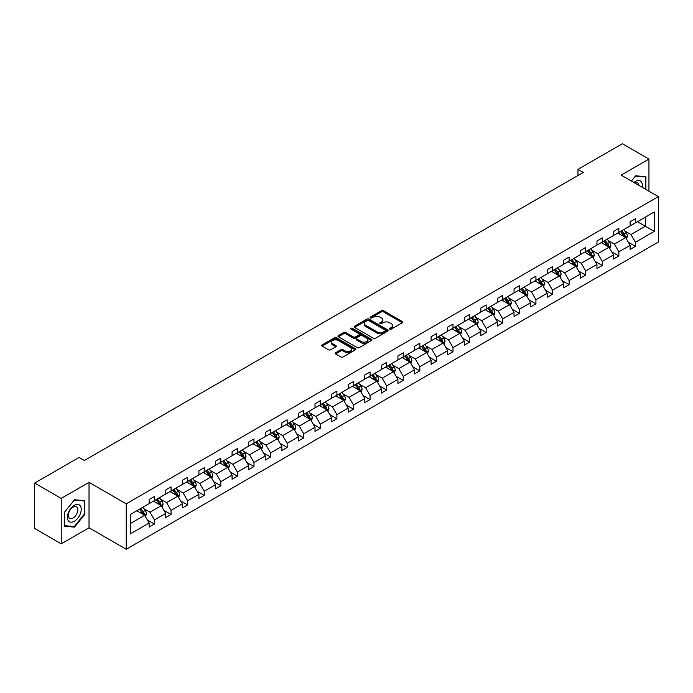 <?xml version="1.0" encoding="UTF-8"?>
<svg xmlns="http://www.w3.org/2000/svg" width="693" height="693" viewBox="0 0 693 693"><rect width="100%" height="100%" fill="white"/><g stroke="black" fill="none" stroke-linecap="round" stroke-linejoin="round"><path stroke-width="1.04" d="M389.778 329.132A1.031 0.598 0 0 0 391.233 329.132L402.321 322.73A1.473 0.849 0 0 0 402.754 322.124A1.473 0.849 0 0 0 402.321 321.526L383.541 310.681A1.473 0.849 0 0 0 381.453 310.681L370.365 317.082A1.031 0.598 0 0 0 370.062 317.507A1.031 0.598 0 0 0 370.365 317.922A1.031 0.598 0 0 0 371.82 317.922L373.258 317.099A4.721 2.729 0 0 1 379.937 317.099L381.505 318A4.721 2.729 0 0 1 382.882 319.932A4.721 2.729 0 0 1 381.505 321.855L380.067 322.687A1.031 0.598 0 0 0 379.764 323.103A1.031 0.598 0 0 0 380.067 323.527A1.031 0.598 0 0 0 381.531 323.527L382.96 322.704A4.721 2.729 0 0 1 389.639 322.704L391.207 323.605A4.721 2.729 0 0 1 392.593 325.528A4.721 2.729 0 0 1 391.207 327.46L389.778 328.291A1.031 0.598 0 0 0 389.475 328.707A1.031 0.598 0 0 0 389.778 329.132L389.778 328.291M335.637 352.737A1.473 0.849 0 0 0 335.204 353.335A1.473 0.849 0 0 0 335.637 353.941L340.913 356.982A1.473 0.849 0 0 0 343 356.982L355.31 349.87A1.473 0.849 0 0 0 355.743 349.272A1.473 0.849 0 0 0 355.31 348.666L336.529 337.82A1.473 0.849 0 0 0 334.442 337.82L322.124 344.932A1.473 0.849 0 0 0 321.691 345.538A1.473 0.849 0 0 0 322.124 346.136L328.491 349.809A1.473 0.849 0 0 0 330.578 349.809L335.845 346.769A1.473 0.849 0 0 0 336.278 346.171A1.473 0.849 0 0 0 335.845 345.564L332.692 343.745A3.95 2.278 0 0 1 331.531 342.134A3.95 2.278 0 0 1 333.974 340.02A3.95 2.278 0 0 1 338.271 340.514L350.641 347.661A3.95 2.278 0 0 1 351.793 349.272A3.95 2.278 0 0 1 349.359 351.377A3.95 2.278 0 0 1 345.053 350.883L343 349.688A1.473 0.849 0 0 0 340.913 349.688L335.637 352.737L335.637 353.941M89.033 482.354L61.227 498.406L34.65 483.056L34.65 528.482L61.227 543.823L89.033 527.771L126.239 549.254L126.239 503.837L89.033 482.354L89.033 527.771M648.943 191.19L648.943 159.087L621.136 175.138L658.35 196.621L126.239 503.837M648.943 159.087L622.366 143.746L577.979 169.369L577.979 175.511M34.65 483.056L79.037 457.432L84.355 460.498L583.289 172.436L577.979 169.369M373.362 338.245A1.473 0.849 0 0 0 375.45 338.245L387.768 331.133A1.473 0.849 0 0 0 388.201 330.535A1.473 0.849 0 0 0 387.768 329.929L368.979 319.083A1.473 0.849 0 0 0 366.892 319.083L354.582 326.195A1.473 0.849 0 0 0 354.149 326.793A1.473 0.849 0 0 0 354.582 327.399L373.362 338.245M351.394 329.357A1.031 0.598 0 0 1 352.442 329.504L371.517 340.514L359.225 347.609A1.473 0.849 0 0 1 357.138 347.609L338.349 336.772L338.349 335.559A1.473 0.849 0 0 0 337.924 336.166A1.473 0.849 0 0 0 338.349 336.772M338.349 335.559L343.624 332.519A1.473 0.849 0 0 1 345.712 332.519L353.326 336.919A1.473 0.849 0 0 0 355.414 336.919L358.913 334.901A1.473 0.849 0 0 0 359.346 334.295A1.473 0.849 0 0 0 358.913 333.697L350.979 329.114A1.031 0.598 0 0 1 350.675 328.699A1.031 0.598 0 0 1 351.316 328.144A1.031 0.598 0 0 1 352.442 328.274L371.535 339.301A1.473 0.849 0 0 1 371.968 339.899A1.473 0.849 0 0 1 371.535 340.506L371.535 339.301M61.227 498.406L61.227 543.823M130.336 514.483L149.151 503.62L149.151 499.506L154.47 496.439L154.47 500.554L165.74 494.04L165.74 489.934L171.05 486.858L171.05 490.973L182.32 484.468L182.32 480.353L187.638 477.286L187.638 481.401L198.908 474.896L198.908 470.781L204.227 467.714L204.227 471.82L215.497 465.315L215.497 461.209L220.807 458.134L220.807 462.248L232.077 455.743L232.077 451.628L237.396 448.562L237.396 452.676L248.666 446.171L248.666 442.056L253.976 438.981L253.976 443.096L265.246 436.59L265.246 432.475L270.565 429.409L270.565 433.523L281.834 427.018L281.834 422.903L287.153 419.837L287.153 423.943L298.423 417.437L298.423 413.331L303.733 410.256L303.733 414.371L315.003 407.865L315.003 403.75L320.322 400.684L320.322 404.799L331.592 398.293L331.592 394.178L336.902 391.112L336.902 395.218L348.172 388.712L348.172 384.598L353.491 381.531L353.491 385.646L364.761 379.14L364.761 375.026L370.079 371.959L370.079 376.074L381.349 369.56L381.349 365.454L386.659 362.378L386.659 366.493L397.929 359.988L397.929 355.873L403.248 352.806L403.248 356.921L414.518 350.415L414.518 346.301L419.828 343.234L419.828 347.34L431.098 340.835L431.098 336.729L436.417 333.654L436.417 337.768L447.687 331.263L447.687 327.148L453.005 324.081L453.005 328.196L464.267 321.691L464.267 317.576L469.585 314.509L469.585 318.615L480.855 312.11L480.855 307.995L486.174 304.929L486.174 309.043L497.444 302.538L497.444 298.423L502.754 295.357L502.754 299.463L514.024 292.957L514.024 288.851L519.343 285.776L519.343 289.891L530.613 283.385L530.613 279.27L535.932 276.204L535.932 280.319L547.193 273.813L547.193 269.698L552.512 266.632L552.512 270.738L563.781 264.232L563.781 260.118L569.1 257.051L569.1 261.166L580.37 254.66L580.37 250.545L585.68 247.479L585.68 251.594L596.95 245.079L596.95 240.973L602.269 237.898L602.269 242.013L613.539 235.507L613.539 231.393L618.858 228.326L618.858 232.441L630.119 225.935L630.119 221.821L635.438 218.754L635.438 222.86L654.253 211.997L654.253 231.393L635.438 242.264L635.438 246.37L630.119 249.445L630.119 245.331L618.858 251.836L618.858 255.951L613.539 259.017L613.539 254.903L602.269 261.408L602.269 265.523L596.95 268.589L596.95 264.483L585.68 270.989L585.68 275.095L580.37 278.17L580.37 274.056L569.1 280.561L569.1 284.676L563.781 287.742L563.781 283.628L552.512 290.133L552.512 294.248L547.193 297.323L547.193 293.208L535.932 299.714L535.932 303.829L530.613 306.895L530.613 302.78L519.343 309.286L519.343 313.401L514.024 316.467L514.024 312.361L502.754 318.867L502.754 322.973L497.444 326.048L497.444 321.933L486.174 328.439L486.174 332.553L480.855 335.62L480.855 331.505L469.585 338.011L469.585 342.125L464.267 345.192L464.267 341.086L453.005 347.591L453.005 351.706L447.687 354.773L447.687 350.658L436.417 357.164L436.417 361.278L431.098 364.345L431.098 360.23L419.828 366.744L419.828 370.85L414.518 373.925L414.518 369.811L403.248 376.316L403.248 380.431L397.929 383.498L397.929 379.383L386.659 385.888L386.659 390.003L381.349 393.07L381.349 388.964L370.079 395.469L370.079 399.575L364.761 402.65L364.761 398.536L353.491 405.041L353.491 409.156L348.172 412.222L348.172 408.108L336.902 414.613L336.902 418.728L331.592 421.803L331.592 417.688L320.322 424.194L320.322 428.309L315.003 431.375L315.003 427.26L303.733 433.766L303.733 437.881L298.423 440.947L298.423 436.841L287.153 443.347L287.153 447.453L281.834 450.528L281.834 446.413L270.565 452.919L270.565 457.034L265.246 460.1L265.246 455.985L253.976 462.491L253.976 466.606L248.666 469.672L248.666 465.566L237.396 472.072L237.396 476.186L232.077 479.253L232.077 475.138L220.807 481.644L220.807 485.758L215.497 488.825L215.497 484.71L204.227 491.224L204.227 495.33L198.908 498.406L198.908 494.291L187.638 500.796L187.638 504.911L182.32 507.978L182.32 503.863L171.05 510.369L171.05 514.483L165.74 517.55L165.74 513.444L154.47 519.949L154.47 524.055L149.151 527.13L149.151 523.016L130.336 533.879L130.336 514.483M126.239 549.254L658.35 242.048L658.35 196.621M153.404 501.16L161.27 505.708L150 512.214L143.849 508.662M150 512.214L154.47 519.949M161.27 505.708L165.74 513.444M149.151 502.633L150 503.127L154.47 500.554M169.993 491.588L177.858 496.127L166.589 502.633L160.438 499.081M166.589 502.633L171.05 510.369M177.858 496.127L182.32 503.863M165.74 493.061L166.589 493.555L171.05 490.973M186.573 482.016L194.438 486.555L183.169 493.061L177.018 489.509M183.169 493.061L187.638 500.796M194.438 486.555L198.908 494.291M182.32 483.489L183.169 483.974L187.638 481.401M203.162 472.435L211.027 476.983L199.757 483.489L193.607 479.937M199.757 483.489L204.227 491.224M211.027 476.983L215.497 484.71M198.908 473.908L199.757 474.402L204.227 471.82M219.742 462.863L227.616 467.403L216.346 473.908L210.187 470.356M216.346 473.908L220.807 481.644M227.616 467.403L232.077 475.138M215.497 464.336L216.346 464.83L220.807 462.248M236.33 453.291L244.196 457.83L232.926 464.336L226.776 460.784M232.926 464.336L237.396 472.072M244.196 457.83L248.666 465.566M232.077 454.764L232.926 455.249L237.396 452.676M252.919 443.711L260.785 448.25L249.515 454.764L243.364 451.204M249.515 454.764L253.976 462.491M260.785 448.25L265.246 455.985M248.666 445.183L249.515 445.677L253.976 443.096M269.499 434.139L277.365 438.678L266.095 445.183L259.944 441.632M266.095 445.183L270.565 452.919M277.365 438.678L281.834 446.413M265.246 435.611L266.095 436.096L270.565 433.523M286.088 424.558L293.953 429.106L282.683 435.611L276.533 432.06M282.683 435.611L287.153 443.347M293.953 429.106L298.423 436.841M281.834 426.03L282.683 426.524L287.153 423.943M302.668 414.986L310.542 419.525L299.272 426.03L293.113 422.479M299.272 426.03L303.733 433.766M310.542 419.525L315.003 427.26M298.423 416.458L299.272 416.952L303.733 414.371M319.256 405.414L327.122 409.953L315.852 416.458L309.702 412.907M315.852 416.458L320.322 424.194M327.122 409.953L331.592 417.688M315.003 406.886L315.852 407.371L320.322 404.799M335.845 395.833L343.711 400.381L332.441 406.886L326.29 403.335M332.441 406.886L336.902 414.613M343.711 400.381L348.172 408.108M331.592 397.306L332.441 397.799L336.902 395.218M352.425 386.261L360.291 390.8L349.021 397.306L342.87 393.754M349.021 397.306L353.491 405.041M360.291 390.8L364.761 398.536M348.172 387.733L349.021 388.227L353.491 385.646M369.014 376.68L376.879 381.228L365.609 387.733L359.459 384.182M365.609 387.733L370.079 395.469M376.879 381.228L381.349 388.964M364.761 378.153L365.609 378.647L370.079 376.074M385.594 367.108L393.468 371.647L382.198 378.161L376.039 374.601M382.198 378.161L386.659 385.888M393.468 371.647L397.929 379.383M381.349 368.581L382.198 369.074L386.659 366.493M402.183 357.536L410.048 362.075L398.778 368.581L392.628 365.029M398.778 368.581L403.248 376.316M410.048 362.075L414.518 369.811M397.929 359.009L398.778 359.494L403.248 356.921M418.771 347.955L426.637 352.503L415.367 359.009L409.216 355.457M415.367 359.009L419.828 366.744M426.637 352.503L431.098 360.23M414.518 349.428L415.367 349.922L419.828 347.34M435.351 338.383L443.217 342.922L431.947 349.428L425.797 345.876M431.947 349.428L436.417 357.164M443.217 342.922L447.687 350.658M431.098 339.856L431.947 340.35L436.417 337.768M451.94 328.811L459.805 333.35L448.536 339.856L442.385 336.304M448.536 339.856L453.005 347.591M459.805 333.35L464.267 341.086M447.687 330.284L448.536 330.769L453.005 328.196M468.52 319.23L476.394 323.77L465.124 330.284L458.965 326.724M465.124 330.284L469.585 338.011M476.394 323.77L480.855 331.505M464.267 320.703L465.124 321.197L469.585 318.615M485.109 309.658L492.974 314.198L481.704 320.703L475.554 317.151M481.704 320.703L486.174 328.439M492.974 314.198L497.444 321.933M480.855 311.131L481.704 311.616L486.174 309.043M501.697 300.078L509.563 304.625L498.293 311.131L492.143 307.579M498.293 311.131L502.754 318.867M509.563 304.625L514.024 312.361M497.444 301.55L498.293 302.044L502.754 299.463M518.277 290.506L526.143 295.045L514.873 301.55L508.723 297.999M514.873 301.55L519.343 309.286M526.143 295.045L530.613 302.78M514.024 291.978L514.873 292.472L519.343 289.891M534.866 280.934L542.732 285.473L531.462 291.978L525.311 288.427M531.462 291.978L535.932 299.714M542.732 285.473L547.193 293.208M530.613 282.406L531.462 282.891L535.932 280.319M551.446 271.353L559.32 275.901L548.05 282.406L541.891 278.855M548.05 282.406L552.512 290.133M559.32 275.901L563.781 283.628M547.193 272.825L548.05 273.319L552.512 270.738M568.035 261.781L575.9 266.32L564.63 272.825L558.48 269.274M564.63 272.825L569.1 280.561M575.9 266.32L580.37 274.056M563.781 263.253L564.63 263.747L569.1 261.166M584.623 252.2L592.489 256.748L581.219 263.253L575.069 259.702M581.219 263.253L585.68 270.989M592.489 256.748L596.95 264.483M580.37 253.673L581.219 254.166L585.68 251.594M601.203 242.628L609.069 247.167L597.799 253.681L591.649 250.121M597.799 253.681L602.269 261.408M609.069 247.167L613.539 254.903M596.95 244.101L597.799 244.594L602.269 242.013M617.792 233.056L625.658 237.595L614.388 244.101L608.237 240.549M614.388 244.101L618.858 251.836M625.658 237.595L630.119 245.331M613.539 234.529L614.388 235.014L618.858 232.441M637.456 221.699L645.33 226.239L630.976 234.529L624.817 230.977M630.976 234.529L635.438 242.264M654.253 231.393L645.33 226.239L645.33 217.152L654.253 211.997M630.119 224.948L630.976 225.442L635.438 222.86M130.336 523.57L144.69 515.28L136.816 510.741M144.69 515.28L149.151 523.016M628.369 242.29L635.438 246.37M611.78 251.871L618.858 255.951M595.2 261.443L602.269 265.523M578.612 271.015L585.68 275.095M562.032 280.596L569.1 284.676M545.443 290.168L552.512 294.248M528.854 299.74L535.932 303.829M512.274 309.321L519.343 313.401M495.686 318.893L502.754 322.973M479.106 328.473L486.174 332.553M462.517 338.045L469.585 342.125M445.928 347.617L453.005 351.706M429.348 357.198L436.417 361.278M412.759 366.77L419.828 370.85M396.179 376.342L403.248 380.431M379.591 385.923L386.659 390.003M363.002 395.495L370.079 399.575M346.422 405.076L353.491 409.156M329.833 414.648L336.902 418.728M313.253 424.22L320.322 428.309M296.665 433.801L303.733 437.881M280.076 443.373L287.153 447.453M263.496 452.953L270.565 457.034M246.907 462.526L253.976 466.606M230.327 472.098L237.396 476.186M213.739 481.678L220.807 485.758M197.15 491.25L204.227 495.33M180.57 500.822L187.638 504.911M163.981 510.403L171.05 514.483M147.401 519.975L154.47 524.055M645.911 189.44L645.911 176.706L635.654 175.797L631.41 181.072L635.438 176.1L645.382 176.984L645.382 189.137M84.78 514.353L84.78 500.675L74.515 499.757L64.258 512.525L64.258 526.204L74.515 527.122L84.78 514.353L84.243 514.05M390.185 329.279L391.207 328.69A4.721 2.729 0 0 0 392.593 326.758L392.593 325.528M382.882 319.932L382.882 321.154A4.721 2.729 0 0 1 381.505 323.085L380.483 323.674M402.304 322.739L383.541 311.911A1.473 0.849 0 0 0 381.453 311.911L370.772 318.07M387.742 331.15L368.979 320.313A1.473 0.849 0 0 0 366.892 320.313L354.599 327.408L354.582 326.195M385.152 330.951A1.031 0.598 0 0 0 385.455 330.535A1.031 0.598 0 0 0 385.152 330.111L368.667 320.59A1.031 0.598 0 0 0 367.203 320.59L365.696 321.465A4.721 2.729 0 0 0 364.31 323.388A4.721 2.729 0 0 0 365.696 325.32L376.966 331.826A4.721 2.729 0 0 0 383.645 331.826L385.152 330.951L385.152 332.181A1.031 0.598 0 0 0 385.455 331.756L385.455 330.535M364.31 323.388L364.31 324.619A4.721 2.729 0 0 0 365.696 326.55L365.696 325.32M385.152 332.181L383.645 333.056A4.721 2.729 0 0 1 376.966 333.056L365.696 326.55M338.375 336.781L343.624 333.749L343.624 332.519M359.346 334.295L359.346 335.525A1.473 0.849 0 0 1 358.913 336.131L355.414 338.149A1.473 0.849 0 0 1 353.326 338.149L345.712 333.749A1.473 0.849 0 0 0 343.624 333.749M361.235 341.484A3.95 2.278 0 0 0 365.532 341.978A3.95 2.278 0 0 0 367.974 339.873A3.95 2.278 0 0 0 366.814 338.262L362.456 335.741A1.473 0.849 0 0 0 360.369 335.741L356.878 337.76A1.473 0.849 0 0 0 356.445 338.366A1.473 0.849 0 0 0 356.878 338.964L361.235 341.484L361.235 342.706A3.95 2.278 0 0 0 365.532 343.208A3.95 2.278 0 0 0 367.974 341.095L367.974 339.873M356.445 338.366L356.445 339.596A1.473 0.849 0 0 0 356.878 340.194L356.878 338.964M361.235 342.706L356.878 340.194M351.793 349.272L351.793 350.493A3.95 2.278 0 0 1 349.359 352.607A3.95 2.278 0 0 1 345.053 352.113L343 350.918A1.473 0.849 0 0 0 340.913 350.918L335.655 353.95M331.531 342.134L331.531 343.356A3.95 2.278 0 0 0 332.692 344.967L332.692 343.745M335.845 345.564L335.845 346.769L332.692 344.967M355.31 348.666L355.31 349.87L336.529 339.05A1.473 0.849 0 0 0 334.442 339.05L322.141 346.145M73.432 526.489L74.515 527.122M626.463 238.998L627.442 236.174A3.985 2.304 -120 0 0 626.169 232.779L623.787 229.591M619.507 234.043L618.468 232.657M625.069 237.257L625.294 236.339A3.985 2.304 -120 0 0 624.15 233.948L621.768 230.76M620.763 231.332L623.397 234.84A2.027 1.169 60 0 1 623.761 235.455L625.294 236.339M620.486 231.497L622.877 234.684A3.985 2.304 60 0 1 623.873 236.564M609.883 248.57L610.862 245.746A3.985 2.304 -120 0 0 609.589 242.351L607.198 239.172M602.919 243.615L601.888 242.238M608.489 246.829L608.705 245.92A3.985 2.304 -120 0 0 607.57 243.52L605.18 240.332M604.183 240.913L606.808 244.412A2.027 1.169 60 0 1 607.181 245.036L608.705 245.92M603.906 241.069L606.288 244.257A3.985 2.304 60 0 1 607.285 246.136M593.295 258.142L594.273 255.319A3.985 2.304 -120 0 0 593 251.931L590.618 248.744M586.33 253.196L585.299 251.81M591.9 256.41L592.125 255.492A3.985 2.304 -120 0 0 590.982 253.092L588.591 249.913M587.595 250.485L590.219 253.993A2.027 1.169 60 0 1 590.592 254.608L592.125 255.492M587.317 250.649L589.708 253.829A3.985 2.304 60 0 1 590.696 255.717M642.168 187.283A9.771 5.639 120 0 0 633.87 182.484M638.894 185.386A6.687 3.863 120 0 0 637.525 182.831A6.687 3.863 120 0 0 634.623 182.926M644.724 176.602L645.382 176.984M80.293 513.851A9.771 5.639 120 0 0 77.763 504.409A9.771 5.639 120 0 0 68.321 512.785A9.771 5.639 120 0 0 70.851 522.219A9.771 5.639 120 0 0 80.293 513.851M77.148 512.959A6.687 3.863 120 0 0 76.395 506.8A6.687 3.863 120 0 0 68.953 512.222A6.687 3.863 120 0 0 69.698 518.381A6.687 3.863 120 0 0 77.148 512.959M64.362 525.684L64.362 512.43L74.307 500.06L84.243 500.952L84.243 514.206L74.307 526.567L64.258 525.623M83.584 500.571L84.243 500.952M576.715 267.723L577.685 264.899A3.985 2.304 -120 0 0 576.42 261.504L574.029 258.316M569.75 262.768L568.71 261.391M575.311 265.982L575.536 265.064A3.985 2.304 -120 0 0 574.393 262.673L572.011 259.485M571.015 260.057L573.639 263.565A2.027 1.169 60 0 1 574.003 264.18L575.536 265.064M570.737 260.221L573.12 263.409A3.985 2.304 60 0 1 574.116 265.289M560.126 277.295L561.105 274.471A3.985 2.304 -120 0 0 559.831 271.076L557.441 267.896M553.161 272.34L552.13 270.963M558.731 275.554L558.948 274.645A3.985 2.304 -120 0 0 557.813 272.245L555.422 269.057M554.426 269.638L557.051 273.146A2.027 1.169 60 0 1 557.423 273.761L558.948 274.645M554.149 269.794L556.54 272.981A3.985 2.304 60 0 1 557.527 274.861M543.537 286.876L544.516 284.052A3.985 2.304 -120 0 0 543.243 280.656L540.861 277.469M536.581 281.921L535.542 280.535M542.143 285.135L542.368 284.217A3.985 2.304 -120 0 0 541.224 281.826L538.842 278.638M537.837 279.21L540.471 282.718A2.027 1.169 60 0 1 540.835 283.333L542.368 284.217M537.56 279.374L539.951 282.562A3.985 2.304 60 0 1 540.947 284.442M526.957 296.448L527.936 293.624A3.985 2.304 -120 0 0 526.663 290.228L524.272 287.041M519.993 291.493L518.962 290.116M525.563 294.707L525.779 293.797A3.985 2.304 -120 0 0 524.644 291.398L522.253 288.21M521.257 288.79L523.882 292.29A2.027 1.169 60 0 1 524.255 292.914L525.779 293.797M520.98 288.946L523.362 292.134A3.985 2.304 60 0 1 524.358 294.014M510.369 306.02L511.347 303.196A3.985 2.304 -120 0 0 510.074 299.809L507.692 296.621M503.404 301.074L502.373 299.688M508.974 304.288L509.199 303.369A3.985 2.304 -120 0 0 508.056 300.97L505.665 297.782M504.669 298.362L507.293 301.871A2.027 1.169 60 0 1 507.666 302.486L509.199 303.369M504.391 298.518L506.782 301.706A3.985 2.304 60 0 1 507.77 303.595M493.788 315.601L494.759 312.777A3.985 2.304 -120 0 0 493.494 309.381L491.103 306.193M486.824 310.646L485.784 309.26M492.385 313.86L492.61 312.941A3.985 2.304 -120 0 0 491.467 310.551L489.085 307.363M488.089 307.935L490.713 311.443A2.027 1.169 60 0 1 491.077 312.058L492.61 312.941M487.811 308.099L490.194 311.287A3.985 2.304 60 0 1 491.19 313.167M477.2 325.173L478.179 322.349A3.985 2.304 -120 0 0 476.905 318.953L474.514 315.774M470.235 320.218L469.204 318.841M475.805 323.432L476.022 322.522A3.985 2.304 -120 0 0 474.887 320.123L472.496 316.935M471.5 317.515L474.125 321.024A2.027 1.169 60 0 1 474.497 321.639L476.022 322.522M471.223 317.671L473.614 320.859A3.985 2.304 60 0 1 474.601 322.739M460.611 334.745L461.59 331.921A3.985 2.304 -120 0 0 460.317 328.534L457.934 325.346M453.655 329.799L452.616 328.413M459.216 333.012L459.442 332.094A3.985 2.304 -120 0 0 458.298 329.695L455.916 326.516M454.911 327.087L457.545 330.596A2.027 1.169 60 0 1 457.908 331.211L459.442 332.094M454.634 327.252L457.025 330.431A3.985 2.304 60 0 1 458.021 332.319M444.031 344.326L445.01 341.502A3.985 2.304 -120 0 0 443.737 338.106L441.346 334.918M437.066 339.371L436.036 337.993M442.636 342.585L442.853 341.666A3.985 2.304 -120 0 0 441.718 339.275L439.327 336.088M438.331 336.668L440.956 340.168A2.027 1.169 60 0 1 441.328 340.783L442.853 341.666M438.054 336.824L440.436 340.012A3.985 2.304 60 0 1 441.432 341.892M427.442 353.898L428.421 351.074A3.985 2.304 -120 0 0 427.148 347.687L424.766 344.499M420.478 348.951L419.447 347.565M426.048 352.157L426.273 351.247A3.985 2.304 -120 0 0 425.13 348.848L422.739 345.66M421.742 346.24L424.367 349.748A2.027 1.169 60 0 1 424.74 350.363L426.273 351.247M421.465 346.396L423.856 349.584A3.985 2.304 60 0 1 424.844 351.464M410.862 363.478L411.833 360.655A3.985 2.304 -120 0 0 410.568 357.259L408.177 354.071M403.898 358.524L402.858 357.138M409.459 361.737L409.684 360.819A3.985 2.304 -120 0 0 408.541 358.428L406.159 355.24M405.162 355.812L407.787 359.32A2.027 1.169 60 0 1 408.151 359.936L409.684 360.819M404.885 355.977L407.267 359.165A3.985 2.304 60 0 1 408.264 361.044M394.274 373.051L395.253 370.227A3.985 2.304 -120 0 0 393.979 366.831L391.588 363.652M387.309 368.096L386.278 366.718M392.879 371.309L393.096 370.4A3.985 2.304 -120 0 0 391.961 368L389.57 364.813M388.574 365.393L391.199 368.893A2.027 1.169 60 0 1 391.571 369.516L393.096 370.4M388.297 365.549L390.687 368.737A3.985 2.304 60 0 1 391.675 370.616M377.685 382.623L378.664 379.799A3.985 2.304 -120 0 0 377.39 376.412L375.008 373.224M370.729 377.676L369.69 376.29M376.29 380.89L376.516 379.972A3.985 2.304 -120 0 0 375.372 377.572L372.99 374.393M371.985 374.965L374.618 378.473A2.027 1.169 60 0 1 374.982 379.088L376.516 379.972M371.708 375.13L374.099 378.309A3.985 2.304 60 0 1 375.095 380.197M361.105 392.203L362.084 389.379A3.985 2.304 -120 0 0 360.81 385.984L358.42 382.796M354.14 387.248L353.109 385.871M359.71 390.462L359.927 389.544A3.985 2.304 -120 0 0 358.792 387.153L356.401 383.965M355.405 384.537L358.03 388.045A2.027 1.169 60 0 1 358.402 388.66L359.927 389.544M355.128 384.702L357.51 387.889A3.985 2.304 60 0 1 358.506 389.769M344.516 401.775L345.495 398.951A3.985 2.304 -120 0 0 344.222 395.556L341.84 392.377M337.552 396.82L336.521 395.443M343.122 400.034L343.347 399.125A3.985 2.304 -120 0 0 342.203 396.725L339.813 393.537M338.816 394.118L341.441 397.626A2.027 1.169 60 0 1 341.814 398.241L343.347 399.125M338.539 394.274L340.93 397.461A3.985 2.304 60 0 1 341.918 399.341M327.936 411.356L328.906 408.532A3.985 2.304 -120 0 0 327.642 405.136L325.251 401.949M320.972 406.401L319.932 405.015M326.533 409.615L326.758 408.697A3.985 2.304 -120 0 0 325.615 406.306L323.233 403.118M322.236 403.69L324.861 407.198A2.027 1.169 60 0 1 325.225 407.813L326.758 408.697M321.959 403.854L324.341 407.042A3.985 2.304 60 0 1 325.338 408.922M311.348 420.928L312.326 418.104A3.985 2.304 -120 0 0 311.053 414.709L308.662 411.521M304.383 415.973L303.352 414.596M309.953 419.187L310.169 418.277A3.985 2.304 -120 0 0 309.035 415.878L306.644 412.69M305.648 413.271L308.272 416.77A2.027 1.169 60 0 1 308.645 417.394L310.169 418.277M305.37 413.426L307.761 416.614A3.985 2.304 60 0 1 308.749 418.494M294.759 430.5L295.738 427.676A3.985 2.304 -120 0 0 294.464 424.289L292.082 421.101M287.803 425.554L286.763 424.168M293.364 428.768L293.589 427.85A3.985 2.304 -120 0 0 292.446 425.45L290.064 422.262M289.059 422.843L291.692 426.351A2.027 1.169 60 0 1 292.056 426.966L293.589 427.85M288.782 422.999L291.173 426.186A3.985 2.304 60 0 1 292.169 428.066M278.179 440.081L279.158 437.257A3.985 2.304 -120 0 0 277.884 433.861L275.493 430.674M271.214 435.126L270.183 433.74M276.784 438.34L277.001 437.422A3.985 2.304 -120 0 0 275.866 435.031L273.475 431.843M272.479 432.415L275.104 435.923A2.027 1.169 60 0 1 275.476 436.538L277.001 437.422M272.202 432.579L274.584 435.767A3.985 2.304 60 0 1 275.58 437.647M261.59 449.653L262.569 446.829A3.985 2.304 -120 0 0 261.296 443.433L258.913 440.254M254.626 444.698L253.595 443.321M260.196 447.912L260.421 447.002A3.985 2.304 -120 0 0 259.277 444.603L256.886 441.415M255.89 441.995L258.515 445.504A2.027 1.169 60 0 1 258.887 446.119L260.421 447.002M255.613 442.151L258.004 445.339A3.985 2.304 60 0 1 258.991 447.219M245.01 459.225L245.98 456.401A3.985 2.304 -120 0 0 244.716 453.014L242.325 449.826M238.046 454.279L237.006 452.893M243.607 457.493L243.832 456.574A3.985 2.304 -120 0 0 242.689 454.175L240.306 450.996M239.31 451.567L241.935 455.076A2.027 1.169 60 0 1 242.299 455.691L243.832 456.574M239.033 451.732L241.415 454.911A3.985 2.304 60 0 1 242.411 456.8M228.421 468.806L229.4 465.982A3.985 2.304 -120 0 0 228.127 462.586L225.736 459.398M221.457 463.851L220.426 462.474M227.027 467.065L227.243 466.146A3.985 2.304 -120 0 0 226.109 463.756L223.718 460.568M222.722 461.148L225.346 464.648A2.027 1.169 60 0 1 225.719 465.263L227.243 466.146M222.444 461.304L224.835 464.492A3.985 2.304 60 0 1 225.823 466.372M211.833 478.378L212.812 475.554A3.985 2.304 -120 0 0 211.538 472.167L209.156 468.979M204.877 473.432L203.837 472.046M210.438 476.637L210.663 475.727A3.985 2.304 -120 0 0 209.52 473.328L207.138 470.14M206.133 470.72L208.766 474.229A2.027 1.169 60 0 1 209.13 474.844L210.663 475.727M205.856 470.876L208.246 474.064A3.985 2.304 60 0 1 209.243 475.944M195.253 487.959L196.232 485.135A3.985 2.304 -120 0 0 194.958 481.739L192.567 478.551M188.288 483.004L187.257 481.618M193.858 486.217L194.075 485.299A3.985 2.304 -120 0 0 192.94 482.908L190.549 479.721M189.553 480.292L192.178 483.801A2.027 1.169 60 0 1 192.55 484.416L194.075 485.299M189.276 480.457L191.658 483.645A3.985 2.304 60 0 1 192.654 485.524M178.664 497.531L179.643 494.707A3.985 2.304 -120 0 0 178.37 491.311L175.987 488.132M171.699 492.576L170.669 491.198M177.269 495.79L177.495 494.88A3.985 2.304 -120 0 0 176.351 492.48L173.96 489.293M172.964 489.873L175.589 493.373A2.027 1.169 60 0 1 175.961 493.996L177.495 494.88M172.687 490.029L175.078 493.217A3.985 2.304 60 0 1 176.065 495.097M162.084 507.103L163.054 504.279A3.985 2.304 -120 0 0 161.79 500.892L159.399 497.704M155.119 502.156L154.08 500.77M160.681 505.37L160.906 504.452A3.985 2.304 -120 0 0 159.762 502.053L157.38 498.873M156.384 499.445L159.009 502.953A2.027 1.169 60 0 1 159.373 503.568L160.906 504.452M156.107 499.61L158.489 502.789A3.985 2.304 60 0 1 159.485 504.677M145.495 516.683L146.474 513.86A3.985 2.304 -120 0 0 145.201 510.464L142.81 507.276M138.531 511.729L137.5 510.351M144.101 514.942L144.317 514.024A3.985 2.304 -120 0 0 143.182 511.633L140.792 508.445M139.795 509.017L142.42 512.525A2.027 1.169 60 0 1 142.793 513.141L144.317 514.024M139.518 509.182L141.909 512.37A3.985 2.304 60 0 1 142.897 514.249M391.207 328.69L391.207 327.46M380.067 323.527L380.067 322.687M381.505 323.085L381.505 321.855M370.365 317.922L370.365 317.082M381.453 311.911L381.453 310.681M383.541 311.911L383.541 310.681M402.321 322.73L402.321 321.526M366.892 320.313L366.892 319.083M368.979 320.313L368.979 319.083M387.768 331.133L387.768 329.929M376.966 333.056L376.966 331.826M383.645 333.056L383.645 331.826M345.712 333.749L345.712 332.519M353.326 338.149L353.326 336.919M355.414 338.149L355.414 336.919M358.913 336.131L358.913 334.901M352.442 329.504L352.442 328.274M340.913 350.918L340.913 349.688M343 350.918L343 349.688M345.053 352.113L345.053 350.883M322.124 346.136L322.124 344.932M334.442 339.05L334.442 337.82M336.529 339.05L336.529 337.82M625.372 237.43L627.416 236.252M624.15 233.948L626.169 232.779M621.742 235.334L622.877 234.684M608.783 247.003L610.836 245.824M607.57 243.52L609.589 242.351M605.162 244.915L606.288 244.257M592.203 256.583L594.247 255.396M590.982 253.092L593 251.931M588.574 254.487L589.708 253.829M575.614 266.155L577.659 264.977M574.393 262.673L576.42 261.504M571.985 264.059L573.12 263.409M559.026 275.727L561.079 274.549M557.813 272.245L559.831 271.076M555.405 273.64L556.54 272.981M542.446 285.308L544.49 284.121M541.224 281.826L543.243 280.656M538.816 283.212L539.951 282.562M525.857 294.88L527.91 293.702M524.644 291.398L526.663 290.228M522.236 292.784L523.362 292.134M509.277 304.461L511.321 303.274M508.056 300.97L510.074 299.809M505.647 302.365L506.782 301.706M492.688 314.033L494.733 312.855M491.467 310.551L493.494 309.381M489.059 311.937L490.194 311.287M476.1 323.605L478.153 322.427M474.887 320.123L476.905 318.953M472.479 321.517L473.614 320.859M459.52 333.186L461.564 331.999M458.298 329.695L460.317 328.534M455.89 331.089L457.025 330.431M442.931 342.758L444.984 341.58M441.718 339.275L443.737 338.106M439.31 340.661L440.436 340.012M426.351 352.339L428.395 351.152M425.13 348.848L427.148 347.687M422.721 350.242L423.856 349.584M409.762 361.911L411.807 360.732M408.541 358.428L410.568 357.259M406.133 359.814L407.267 359.165M393.174 371.483L395.227 370.305M391.961 368L393.979 366.831M389.553 369.395L390.687 368.737M376.594 381.063L378.638 379.877M375.372 377.572L377.39 376.412M372.964 378.967L374.099 378.309M360.005 390.635L362.058 389.457M358.792 387.153L360.81 385.984M356.384 388.539L357.51 387.889M343.425 400.207L345.469 399.029M342.203 396.725L344.222 395.556M339.795 398.12L340.93 397.461M326.836 409.788L328.88 408.601M325.615 406.306L327.642 405.136M323.207 407.692L324.341 407.042M310.256 419.36L312.3 418.182M309.035 415.878L311.053 414.709M306.627 417.264L307.761 416.614M293.667 428.941L295.712 427.754M292.446 425.45L294.464 424.289M290.038 426.845L291.173 426.186M277.079 438.513L279.132 437.335M275.866 435.031L277.884 433.861M273.458 436.417L274.584 435.767M260.499 448.085L262.543 446.907M259.277 444.603L261.296 443.433M256.869 445.997L258.004 445.339M243.91 457.666L245.954 456.479M242.689 454.175L244.716 453.014M240.28 455.57L241.415 454.911M227.33 467.238L229.374 466.06M226.109 463.756L228.127 462.586M223.7 465.142L224.835 464.492M210.741 476.819L212.786 475.632M209.52 473.328L211.538 472.167M207.112 474.722L208.246 474.064M194.153 486.391L196.206 485.204M192.94 482.908L194.958 481.739M190.532 484.294L191.658 483.645M177.573 495.963L179.617 494.785M176.351 492.48L178.37 491.311M173.943 493.875L175.078 493.217M160.984 505.543L163.028 504.357M159.762 502.053L161.79 500.892M157.354 503.447L158.489 502.789M144.404 515.116L146.448 513.937M143.182 511.633L145.201 510.464M140.774 513.019L141.909 512.37"/></g></svg>
